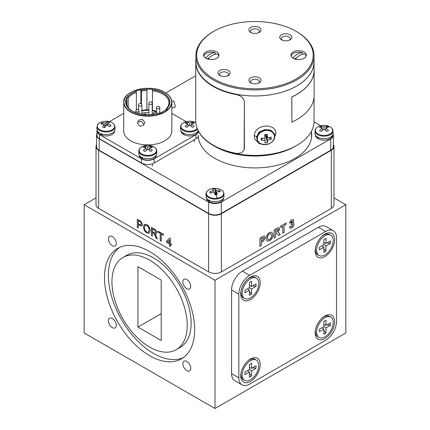 <?xml version="1.0" encoding="UTF-8"?>
<svg xmlns="http://www.w3.org/2000/svg" width="430" height="430" viewBox="0 0 430 430"><rect width="100%" height="100%" fill="white"/><g stroke="black" fill="none" stroke-linecap="round" stroke-linejoin="round"><path stroke-width="0.64" d="M186.84 122.163A13.98 11.352 -109.3 0 0 185.959 122.614A13.98 11.352 -109.3 0 0 185.12 123.157A14.733 7.606 55.2 0 1 187.749 124.05A14.733 9.32 114.7 0 0 185.12 126.329A13.98 1.236 -146.4 0 1 186.84 127.323A14.733 7.606 -55.2 0 1 189.592 125.114L189.592 122.985A14.733 9.32 -114.7 0 0 186.84 122.163L187.604 123.985M187.749 124.05L188.125 126.2M189.592 125.114A14.733 7.606 55.2 0 1 192.339 127.323A13.98 1.236 146.4 0 1 193.221 126.807A13.98 1.236 146.4 0 1 194.059 126.329A14.733 9.32 -114.7 0 0 191.436 124.05A14.733 7.606 -55.2 0 1 194.059 123.157A13.98 11.352 109.3 0 0 192.339 122.163A14.733 9.32 114.7 0 0 189.592 122.985M191.436 124.05L191.06 126.2M192.339 122.163L191.576 123.985M191.355 124.517L190.748 125.958M187.829 124.517L188.431 125.958M197.494 129.29A9.003 5.198 0 0 1 183.223 130.473A9.003 5.198 0 0 1 180.584 126.802L180.584 129.328A9.003 5.198 0 0 0 183.223 133.004A9.003 5.198 0 0 0 198.203 130.838M249.411 287.702L251.561 288.949L251.561 294.115L249.411 295.356L249.411 290.191L244.933 292.776L244.933 290.288L249.411 287.702L249.411 282.537L251.561 281.295L251.561 286.461L249.411 285.563M251.561 294.115L249.411 291.438M249.411 290.191L247.556 288.772M251.561 286.461L256.038 283.875L256.038 286.364L252.641 285.837M256.344 278.178A11.717 6.767 120 0 0 250.486 278.758A11.717 6.767 120 0 0 242.826 289.084A11.717 6.767 120 0 0 244.627 298.474A11.717 6.767 120 0 0 250.486 297.893A11.717 6.767 120 0 0 258.14 287.568A11.717 6.767 120 0 0 256.344 278.178L255.108 277.463A11.717 6.767 120 0 0 249.25 278.043A11.717 6.767 120 0 0 247.906 278.946M256.038 286.364L251.561 288.949M241.074 290.782A11.717 6.767 120 0 0 243.391 297.759L244.627 298.474M323.833 244.734L325.988 245.976L325.988 251.147L323.833 252.388L323.833 247.218L319.356 249.803L319.356 247.32L323.833 244.734L323.833 239.564L325.988 238.322L325.988 243.493L323.833 242.595M325.988 251.147L323.833 248.47M323.833 247.218L321.984 245.804M325.988 243.493L330.466 240.907L330.466 243.391L327.069 242.869M330.767 235.21A11.717 6.767 120 0 0 324.908 235.79A11.717 6.767 120 0 0 317.254 246.116A11.717 6.767 120 0 0 319.049 255.506A11.717 6.767 120 0 0 324.908 254.925A11.717 6.767 120 0 0 332.567 244.6A11.717 6.767 120 0 0 330.767 235.21L329.536 234.495A11.717 6.767 120 0 0 323.677 235.076A11.717 6.767 120 0 0 322.328 235.979M330.466 243.391L325.988 245.976M315.502 247.809A11.717 6.767 120 0 0 317.818 254.791L319.049 255.506M321.274 126.329A13.98 11.352 -109.3 0 0 320.393 126.775A13.98 11.352 -109.3 0 0 319.554 127.323A14.733 7.606 55.2 0 1 322.177 128.215A14.733 9.32 114.7 0 0 319.554 130.494A13.98 1.236 -146.4 0 1 321.274 131.489A14.733 7.606 -55.2 0 1 324.021 129.28L324.021 127.151A14.733 9.32 -114.7 0 0 321.274 126.329L322.038 128.145M322.177 128.215L322.559 130.365M324.021 129.28A14.733 7.606 55.2 0 1 326.773 131.489A13.98 1.236 146.4 0 1 327.655 130.973A13.98 1.236 146.4 0 1 328.493 130.494A14.733 9.32 -114.7 0 0 325.87 128.215A14.733 7.606 -55.2 0 1 328.493 127.323A13.98 11.352 109.3 0 0 326.773 126.329A14.733 9.32 114.7 0 0 324.021 127.151M325.87 128.215L325.488 130.365M326.773 126.329L326.01 128.145M325.784 128.678L325.182 130.118M322.258 128.678L322.865 130.118M315.018 130.962L315.018 133.488A9.003 5.198 0 0 0 317.657 137.165A9.003 5.198 0 0 0 327.466 138.293A9.003 5.198 0 0 0 333.03 133.488L333.03 130.962C332.992 129.36 332.057 128.011 330.219 126.909L326.042 125.555A8.665 5.004 0 0 0 322.005 125.555A8.665 5.004 0 0 0 317.894 126.882A8.665 5.004 0 0 0 317.894 133.956A8.665 5.004 0 0 0 330.149 133.956A8.665 5.004 0 0 0 330.149 126.882A8.665 5.004 0 0 0 326.042 125.555A14.738 14.738 0 0 0 322.005 125.555C317.619 126.339 315.287 128.14 315.018 130.962A9.003 5.198 0 0 0 317.657 134.638A9.003 5.198 0 0 0 327.466 135.767A9.003 5.198 0 0 0 333.03 130.962M318.442 137.568L318.442 138.944A8.595 4.961 0 0 0 327.622 139.675A8.595 4.961 0 0 0 332.616 135.17L332.616 135.042M317.49 137.068L317.49 138.39L318.442 137.923M315.432 135.042L315.432 135.17A8.595 4.961 0 0 0 317.49 138.39M231.571 373.622L238.838 377.814A15.378 8.88 120 0 0 242.025 384.855L234.758 380.658A15.378 8.88 -60 0 1 231.571 373.622L231.571 289.96A15.378 8.88 -60 0 1 242.445 271.131L318.383 227.287A15.378 8.88 -60 0 1 326.074 226.524L333.341 230.722A15.378 8.88 120 0 0 325.65 231.485L318.383 227.287M242.445 271.131L249.712 275.324A15.378 8.88 120 0 0 238.838 294.158L231.571 289.96M242.025 384.855A15.378 8.88 120 0 0 249.712 384.092L325.65 340.254A15.378 8.88 120 0 0 336.523 321.42L336.523 237.763A15.378 8.88 120 0 0 333.341 230.722M260.209 282.693A13.776 7.95 120 0 0 248.373 278.543A13.776 7.95 120 0 0 240.956 291.389A13.776 7.95 120 0 0 240.73 293.943A13.776 7.95 120 0 0 250.47 299.565A13.776 7.95 120 0 0 260.209 282.693M334.637 239.725A13.776 7.95 120 0 0 322.801 235.575A13.776 7.95 120 0 0 315.383 248.416A13.776 7.95 120 0 0 315.158 250.97A13.776 7.95 120 0 0 324.897 256.592A13.776 7.95 120 0 0 334.637 239.725M334.637 321.635A13.776 7.95 120 0 0 322.801 317.485A13.776 7.95 120 0 0 315.383 330.331A13.776 7.95 120 0 0 315.158 332.885A13.776 7.95 120 0 0 324.897 338.507A13.776 7.95 120 0 0 334.637 321.635M260.209 364.608A13.776 7.95 120 0 0 248.373 360.458A13.776 7.95 120 0 0 240.956 373.299A13.776 7.95 120 0 0 240.73 375.852A13.776 7.95 120 0 0 250.47 381.474A13.776 7.95 120 0 0 260.209 364.608M249.712 275.324L325.65 231.485M238.838 377.814L238.838 294.158M146.823 225.53L145.141 225.352L144.464 227.524C144.48 229.389 145.259 230.878 146.813 232.001L148.425 232.178L149.167 230.125C149.183 228.228 148.398 226.696 146.823 225.53L145.168 225.336M152.424 228.868L152.424 231.48L154.311 232.571L155.536 232.899L155.859 232.135L154.526 230.082L152.424 228.868L154.526 230.082M167.56 241.784L169.517 242.918L169.517 239.983L167.56 241.784M148.457 232.162L149.167 230.125M149.226 230.093C149.242 228.196 148.457 226.664 146.883 225.497M149.199 233.221L146.872 232.909C144.765 231.453 143.647 229.453 143.529 226.906L144.491 224.283M150.161 230.711L149.167 233.237L146.813 232.942C144.706 231.485 143.588 229.486 143.47 226.938L144.458 224.299L146.818 224.589C148.974 226.083 150.091 228.126 150.161 230.711M155.569 232.877L155.859 232.135M155.918 232.098L154.585 230.05M152.424 236.005L151.484 235.468L151.484 227.389M157.396 238.881L156.348 238.274L153.988 233.297L152.483 232.383L152.424 236.075L151.43 235.5L151.43 227.352L154.488 229.12C155.913 229.824 156.697 231.012 156.853 232.684L156.337 233.899L154.983 233.791L157.434 238.967L156.294 238.311L153.935 233.329L152.424 232.42M156.364 233.882L154.983 233.791M161.196 241.074L160.261 240.531L160.261 233.323L157.998 232.017L157.998 231.147M163.459 235.172L161.196 233.931L161.196 241.139L160.202 240.564L160.202 233.361L157.939 232.055L157.939 231.114L163.459 234.296L163.459 235.237L161.196 233.931M169.517 239.983L169.517 242.918M170.425 246.401L169.576 245.912L169.576 243.928L166.501 242.149L166.501 241.106L169.802 238.064L170.425 238.424L170.425 243.439L171.328 243.96L171.328 245.003L170.425 244.482L170.425 246.465L169.517 245.944L169.517 243.96L166.442 242.187L166.442 241.139L169.791 238.059M171.328 244.939L170.425 244.482M138.315 220.719L138.315 223.643L140.013 224.627L141.233 224.917L141.567 224.035L140.809 222.235L138.315 220.719L139.997 221.692M141.26 224.901L141.567 224.035M141.626 224.003L140.809 222.235M140.868 222.202L140.056 221.66M138.315 227.862L137.374 227.32L137.374 219.241M141.986 226.029L140.099 225.551L138.369 224.551L138.315 227.927L137.315 227.352L137.315 219.209L140.954 221.385L142.561 224.578L141.959 226.046L140.04 225.583L138.315 224.584M269.508 233.839C268.132 234.839 267.465 236.161 267.514 237.806L268.148 239.634L269.508 239.478C270.878 238.456 271.54 237.129 271.491 235.484L270.884 233.657L269.449 233.807C268.073 234.807 267.406 236.129 267.455 237.774L267.514 237.806M275.383 230.555L275.383 232.539L276.474 231.904L278.366 229.803L278.151 229.265L277.613 229.292L275.324 230.518L275.383 232.539M267.455 237.774L268.121 239.618M270.852 233.641L269.449 233.807M271.857 232.146L272.792 234.71C272.749 237.301 271.636 239.333 269.454 240.8L267.084 241.16M272.851 234.742C272.808 237.338 271.695 239.365 269.513 240.838L267.111 241.176L266.154 238.645L266.471 236.392L268.008 233.667L269.492 232.49L271.884 232.162L272.792 234.71M278.119 229.254L277.613 229.292M277.554 229.26L275.324 230.518M276.861 233.431L275.324 233.861L275.324 237.306L274.023 238.059M278.484 232.377L280.209 234.49L278.645 235.393M279.151 227.626L279.667 228.91L277.898 232.173L278.511 232.393L280.269 234.522L278.683 235.436L276.893 233.447L275.383 233.893L275.383 237.344L274.023 238.123L274.023 229.98L276.985 228.271L279.177 227.642L279.726 228.948L277.952 232.205M286.09 223.014L286.09 224.304L284.01 225.508L284.01 232.297L282.709 233.044M284.01 225.508L284.063 232.329L282.709 233.114L282.709 226.325L280.629 227.459M286.09 224.304L284.063 225.54M282.709 226.325L280.629 227.524L280.629 226.164L286.144 222.982L286.144 224.336M293.491 222.987L293.959 224.111C293.803 225.793 293.023 227.088 291.626 228.002L290.03 228.217M293.179 219.558L293.685 220.649L292.669 222.95L293.523 223.003L294.012 224.143C293.862 225.825 293.083 227.121 291.685 228.034L290.056 228.233L289.401 226.932L290.761 225.96L291.105 226.718L291.712 226.658L292.658 224.825L291.841 224.078L291.303 224.508L291.427 223.17L292.389 221.606L291.712 221.122L290.938 222.616L289.583 223.165C289.793 221.66 290.497 220.531 291.701 219.773L293.26 219.606L293.744 220.681L292.728 222.982M292.153 221.047L291.658 221.09L290.879 222.584L289.594 223.1M292.335 224.019L291.244 224.471M290.712 225.992L291.078 226.701M291.658 221.09L292.12 221.031M291.782 224.046L292.303 224.003M261.988 238.284L261.273 238.698L261.273 241.101L262.085 240.633L263.896 238.381L263.622 237.731L263.058 237.725L261.273 238.698M261.214 238.666L261.273 241.101M263.595 237.715L263.058 237.725M263.004 237.688L261.929 238.252M264.622 236.043L265.192 237.537L263.622 240.918L261.214 242.429L261.214 245.455L259.913 246.207M261.273 242.461L261.273 245.487L259.913 246.272L259.913 238.123L263.843 235.979L264.654 236.059L265.251 237.57L263.676 240.95L261.214 242.429M96.546 144.84A8.965 5.176 0 0 0 96.024 146.582L96.024 204.728A8.965 5.176 0 0 0 98.653 208.389L208.663 271.9A8.965 5.176 0 0 0 221.337 271.9L331.347 208.389A8.965 5.176 0 0 0 333.976 204.728L333.976 146.582A8.965 5.176 0 0 0 333.336 144.663M96.024 146.582A8.965 5.176 0 0 0 98.653 150.242L208.663 213.758A8.965 5.176 0 0 0 221.337 213.758L331.347 150.242A8.965 5.176 0 0 0 333.976 146.582M254.947 21.5A58.26 33.637 -0 0 0 213.748 31.352A58.26 33.637 -0 0 0 201.122 68.01A58.26 33.637 -0 0 0 254.947 88.773A58.26 33.637 -0 0 0 308.772 68.01A58.26 33.637 -0 0 0 296.141 31.352A58.26 33.637 -0 0 0 254.947 21.5M296.141 31.352L296.727 31.686A59.082 34.11 180 0 1 314.029 55.809A59.082 34.11 180 0 1 254.947 89.918A59.082 34.11 180 0 1 195.865 55.809A59.082 34.11 180 0 1 213.167 31.686L213.748 31.352M289.422 40.141A4.381 2.526 -0 0 0 290.202 38.705A4.381 2.526 -0 0 0 285.821 36.174A4.381 2.526 -0 0 0 281.44 38.705A4.381 2.526 -0 0 0 282.22 40.141M285.821 40.823A6.085 3.515 -0 0 0 290.126 39.797A6.085 3.515 -0 0 0 291.443 35.964A6.085 3.515 -0 0 0 285.821 33.798A6.085 3.515 -0 0 0 280.199 35.964A6.085 3.515 -0 0 0 281.521 39.797A6.085 3.515 -0 0 0 285.821 40.823M227.669 75.793A4.381 2.526 -0 0 0 228.448 74.358A4.381 2.526 -0 0 0 224.073 71.826A4.381 2.526 -0 0 0 219.692 74.358A4.381 2.526 -0 0 0 220.472 75.793M224.073 76.475A6.085 3.515 -0 0 0 228.373 75.449A6.085 3.515 -0 0 0 229.695 71.617A6.085 3.515 -0 0 0 224.073 69.45A6.085 3.515 -0 0 0 218.451 71.617A6.085 3.515 -0 0 0 219.768 75.449A6.085 3.515 -0 0 0 224.073 76.475M258.548 83.178A4.381 2.526 -0 0 0 259.328 81.738A4.381 2.526 -0 0 0 254.947 79.211A4.381 2.526 -0 0 0 250.566 81.738A4.381 2.526 -0 0 0 251.346 83.178M254.947 83.861A6.085 3.515 -0 0 0 259.247 82.829A6.085 3.515 -0 0 0 260.569 79.002A6.085 3.515 -0 0 0 254.947 76.83A6.085 3.515 -0 0 0 249.325 79.002A6.085 3.515 -0 0 0 250.642 82.829A6.085 3.515 -0 0 0 254.947 83.861M258.548 32.761A4.381 2.526 -0 0 0 259.328 31.32A4.381 2.526 -0 0 0 254.947 28.794A4.381 2.526 -0 0 0 250.566 31.32A4.381 2.526 -0 0 0 251.346 32.761M254.947 33.438A6.085 3.515 -0 0 0 259.247 32.411A6.085 3.515 -0 0 0 260.569 28.584A6.085 3.515 -0 0 0 254.947 26.413A6.085 3.515 -0 0 0 249.325 28.584A6.085 3.515 -0 0 0 250.642 32.411A6.085 3.515 -0 0 0 254.947 33.438M298.608 59.587A7.708 4.45 -0 0 0 306.321 55.137A7.708 4.45 -0 0 0 298.608 50.686A7.708 4.45 -0 0 0 290.9 55.137A7.708 4.45 -0 0 0 298.608 59.587M211.28 59.587A7.708 4.45 -0 0 0 218.988 55.137A7.708 4.45 -0 0 0 211.28 50.686A7.708 4.45 -0 0 0 203.573 55.137A7.708 4.45 -0 0 0 211.28 59.587M314.029 55.809L314.029 61.85A59.082 34.11 180 0 1 254.947 95.96A59.082 34.11 180 0 1 195.865 61.85L195.865 55.809M302.698 54.239A7.525 4.343 0 0 0 302.677 54.234L302.677 52.89A7.525 4.343 0 0 0 293.292 53.476A7.525 4.343 0 0 0 291.115 56.174M294.555 58.921L296.845 57.598M306.106 56.174A7.525 4.343 0 0 0 304.945 54.202A13.351 7.708 120 0 0 299.742 55.4A13.351 7.708 120 0 0 295.362 59.173M292.884 58.114A13.351 7.708 -60 0 1 297.479 54.089A13.351 7.708 -60 0 1 302.677 52.89M102.071 134.01L102.071 135.423A8.595 4.961 0 0 0 114.568 131.005L114.568 130.881M100.921 133.628L100.921 135.02L102.071 134.106M97.384 130.881L97.384 131.005A8.595 4.961 0 0 0 100.921 135.02M215.365 54.239A7.525 4.343 0 0 0 215.344 54.234L215.344 52.89A7.525 4.343 0 0 0 205.959 53.476A7.525 4.343 0 0 0 203.788 56.174M207.228 58.921L209.517 57.598M218.779 56.174A7.525 4.343 0 0 0 217.612 54.202A13.351 7.708 120 0 0 212.415 55.4A13.351 7.708 120 0 0 208.034 59.173M205.556 58.114A13.351 7.708 -60 0 1 210.146 54.089A13.351 7.708 -60 0 1 215.344 52.89M323.833 326.649L325.988 327.891L325.988 333.062L323.833 334.303L323.833 329.133L319.356 331.718L319.356 329.235L323.833 326.649L323.833 321.479L325.988 320.237L325.988 325.408L323.833 324.51M325.988 333.062L323.833 330.38M323.833 329.133L321.984 327.719M325.988 325.408L330.466 322.822L330.466 325.306L327.069 324.779M330.767 317.12A11.717 6.767 120 0 0 324.908 317.7A11.717 6.767 120 0 0 317.254 328.025A11.717 6.767 120 0 0 319.049 337.416A11.717 6.767 120 0 0 324.908 336.835A11.717 6.767 120 0 0 332.567 326.51A11.717 6.767 120 0 0 330.767 317.12L329.536 316.41A11.717 6.767 120 0 0 323.677 316.991A11.717 6.767 120 0 0 322.328 317.894M330.466 325.306L325.988 327.891M315.502 329.724A11.717 6.767 120 0 0 317.818 336.706L319.049 337.416M145.034 146.302A13.98 11.352 -109.3 0 0 144.152 146.748A13.98 11.352 -109.3 0 0 143.314 147.297A14.733 7.606 55.2 0 1 145.942 148.189A14.733 9.32 114.7 0 0 143.314 150.468A13.98 1.236 -146.4 0 1 145.034 151.462A14.733 7.606 -55.2 0 1 147.786 149.253L147.786 147.125A14.733 9.32 -114.7 0 0 145.034 146.302L145.797 148.119M145.942 148.189L146.318 150.339M147.786 149.253A14.733 7.606 55.2 0 1 150.532 151.462A13.98 1.236 146.4 0 1 151.414 150.946A13.98 1.236 146.4 0 1 152.252 150.468A14.733 9.32 -114.7 0 0 149.629 148.189A14.733 7.606 -55.2 0 1 152.252 147.297A13.98 11.352 109.3 0 0 150.532 146.302A14.733 9.32 114.7 0 0 147.786 147.125M149.629 148.189L149.253 150.339M150.532 146.302L149.769 148.119M149.549 148.651L148.941 150.091M146.023 148.651L146.625 150.091M138.777 150.935L138.777 153.467A9.003 5.198 0 0 0 141.416 157.138A9.003 5.198 0 0 0 151.231 158.267A9.003 5.198 0 0 0 156.789 153.467L156.789 150.935C156.751 149.334 155.816 147.984 153.978 146.883L149.801 145.528A8.665 5.004 0 0 0 145.765 145.528A8.665 5.004 0 0 0 141.658 146.856A8.665 5.004 0 0 0 141.658 153.929A8.665 5.004 0 0 0 153.913 153.929A8.665 5.004 0 0 0 153.913 146.856A8.665 5.004 0 0 0 149.801 145.528A14.738 14.738 0 0 0 145.765 145.528C141.379 146.313 139.046 148.119 138.777 150.935A9.003 5.198 0 0 0 141.416 154.612A9.003 5.198 0 0 0 151.231 155.741A9.003 5.198 0 0 0 156.789 150.935M107.231 121.803A14.733 6.343 101.6 0 0 105.415 123.039A14.733 11.497 -133.2 0 0 101.996 122.77A13.98 9.132 -113.8 0 0 100.883 124.017A14.733 9.782 37.6 0 1 104.221 124.377A14.733 6.343 101.6 0 0 102.555 127.044A13.98 2.854 -158.6 0 1 103.625 127.344A13.98 2.854 -158.6 0 1 104.721 127.683A14.733 4.628 -68.7 0 1 106.538 125.066A14.733 9.782 37.6 0 1 109.956 126.721A13.98 0.978 136 0 0 111.069 125.469A14.733 11.497 -133.2 0 0 107.731 123.727A14.733 4.628 -68.7 0 1 109.397 122.448A13.98 12.97 107.3 0 0 108.328 122.077A13.98 12.97 107.3 0 0 107.231 121.803L106.5 125.114M107.457 125.431L107.731 123.727M111.069 125.469L109.757 126.603M101.996 122.77L102.84 124.13M104.694 127.135L104.877 127.43M105.415 123.039L105.576 126.366M104.775 127.597L104.221 124.377M109.946 121.808A8.665 5.004 0 0 0 107.994 121.389A14.738 14.738 0 0 0 103.958 121.389C101.362 121.776 99.405 122.674 98.088 124.087L96.97 126.802L96.97 129.328A9.003 5.198 0 0 0 103.856 134.38A9.003 5.198 0 0 0 113.982 131.709A9.003 5.198 0 0 0 114.982 129.328L114.982 126.802C114.713 123.98 112.38 122.179 107.994 121.389A8.665 5.004 0 0 0 103.958 121.389A8.665 5.004 0 0 0 98.276 123.964A8.665 5.004 0 0 0 102.007 130.704A8.665 5.004 0 0 0 113.681 128.548A8.665 5.004 0 0 0 109.946 121.808A14.738 5.515 106.6 0 0 108.328 122.077M209.421 200.514L209.421 201.885A8.595 4.961 0 0 0 218.596 202.616A8.595 4.961 0 0 0 223.595 198.112L223.595 197.988M208.464 200.009L208.464 201.337L209.421 200.864M206.405 197.988L206.405 198.112A8.595 4.961 0 0 0 208.464 201.337M249.411 369.617L251.561 370.859L251.561 376.03L249.411 377.271L249.411 372.1L244.933 374.686L244.933 372.203L249.411 369.617L249.411 364.446L251.561 363.205L251.561 368.376L249.411 367.478M251.561 376.03L249.411 373.353M249.411 372.1L247.556 370.687M251.561 368.376L256.038 365.79L256.038 368.273L252.641 367.752M256.344 360.093A11.717 6.767 120 0 0 250.486 360.673A11.717 6.767 120 0 0 242.826 370.999A11.717 6.767 120 0 0 244.627 380.389A11.717 6.767 120 0 0 250.486 379.808A11.717 6.767 120 0 0 258.14 369.477A11.717 6.767 120 0 0 256.344 360.093L255.108 359.378A11.717 6.767 120 0 0 249.25 359.958A11.717 6.767 120 0 0 247.906 360.861M256.038 368.273L251.561 370.859M241.074 372.692A11.717 6.767 120 0 0 243.391 379.674L244.627 380.389M142.201 157.547L142.201 158.917A8.595 4.961 0 0 0 151.381 159.648A8.595 4.961 0 0 0 156.375 155.144L156.375 155.015M141.25 157.041L141.25 158.364L142.201 157.896M139.191 155.015L139.191 155.144A8.595 4.961 0 0 0 141.25 158.364M314.131 70.24L314.131 95.422A59.184 34.169 -0 0 1 291.863 122.131L291.863 96.954A59.184 34.169 -0 0 0 314.131 70.24A59.184 34.169 -0 0 0 314.05 68.44M291.863 122.131L291.809 96.917A59.103 34.12 -0 0 0 314.05 70.24L314.05 61.85A59.103 34.12 -0 0 0 314.029 60.953A59.103 34.12 180 0 1 314.05 61.85A59.103 34.12 180 0 1 254.947 95.976A59.103 34.12 -0 0 0 314.05 61.85L314.05 70.24M195.763 62.194L195.763 120.943A59.184 34.169 -0 0 0 236.898 153.483L241.45 152.897L244.138 149.817L244.38 148.269L244.38 102.109C243.901 98.298 241.407 95.842 236.898 94.734A59.184 34.169 -0 0 1 195.763 62.194A59.184 34.169 -0 0 1 195.865 60.184M195.844 62.194L195.844 61.85A59.103 34.12 -0 0 0 254.947 95.976A59.103 34.12 180 0 1 195.844 61.85A59.103 34.12 180 0 1 195.865 60.953A59.103 34.12 -0 0 0 195.844 61.85L195.844 62.194A59.103 34.12 -0 0 0 236.919 94.691L236.898 94.734M244.149 149.785L244.396 102.066C243.917 98.255 241.429 95.799 236.919 94.691M254.947 156.036A56.491 32.615 -0 0 0 294.894 146.479A56.491 32.615 180 0 1 254.947 156.036A56.491 32.615 180 0 1 215 146.479A56.491 32.615 -0 0 0 254.947 156.036M254.947 155.413A59.103 34.12 -0 0 0 296.738 145.415A59.103 34.12 -0 0 0 314.05 121.287A59.103 34.12 180 0 1 296.738 145.415A59.103 34.12 180 0 1 254.947 155.413A59.103 34.12 180 0 1 213.151 145.415A59.103 34.12 -0 0 0 254.947 155.413M198.456 138.191A56.491 32.615 -0 0 0 198.456 138.218A56.491 32.615 180 0 1 198.456 138.191L198.456 136.138L198.456 138.191M196.37 125.829A59.103 34.12 -0 0 0 213.151 145.415A59.103 34.12 180 0 1 196.37 125.829M198.262 136.6A56.739 32.761 0 0 0 214.828 158.331A56.739 32.761 0 0 0 276.657 165.432A56.739 32.761 0 0 0 311.685 135.17A56.739 32.761 0 0 0 311.438 132.118M96.954 133.628A8.965 5.176 0 0 0 96.546 135.17L96.546 146.582A8.965 5.176 0 0 0 99.174 150.242L208.604 213.42A8.965 5.176 0 0 0 221.278 213.42L330.708 150.242A8.965 5.176 0 0 0 333.336 146.582L333.336 135.17A8.965 5.176 0 0 0 333.013 133.794M96.546 135.17A8.965 5.176 0 0 0 99.174 138.825L208.604 202.009A8.965 5.176 0 0 0 221.278 202.009L330.708 138.825A8.965 5.176 0 0 0 333.336 135.17M195.763 75.744L165.846 93.02M320.785 125.78L314.04 121.883M264.988 134.563A13.97 0.752 -6.3 0 1 267.385 134.316A14.717 3.268 80.7 0 1 267.621 137.896A14.717 7.262 -1.2 0 0 271.212 137.1A13.97 8.579 56.6 0 1 271.255 138.116A13.97 8.579 56.6 0 1 271.212 139.089A14.717 9.648 -178.7 0 1 267.621 140.024A14.717 3.268 80.7 0 1 267.385 142.652A13.97 13.325 -158.8 0 1 264.988 142.894A14.717 0.881 -92.4 0 0 265.052 140.287A14.717 9.648 -178.7 0 1 261.161 140.11A13.97 5.493 -72.4 0 1 261.139 139.143A13.97 5.493 -72.4 0 1 261.161 138.121A14.717 7.262 -1.2 0 0 265.052 138.154A14.717 0.881 -92.4 0 0 264.988 134.563M264.579 136.068L265.874 135.934L265.874 134.859L264.579 134.993M267.621 137.896L265.874 134.859L267.385 134.316M264.815 138.17L265.052 140.287M267.621 140.024L265.874 135.934L267.385 142.652M265.874 135.934L266.81 136.487M268.841 137.686L271.212 139.089M262.778 138.202L261.161 140.11M274.62 136.272A9.003 7.24 163 0 0 274.361 134.542A9.003 7.24 163 0 0 264.686 129.984A9.003 7.24 163 0 0 256.882 138.078A9.003 7.24 163 0 0 257.14 139.804L256.581 137.046L258.93 132.236L264.6 129.602L270.637 130.053L274.077 133.617M273.496 140.126L275.872 133.778C276.732 123.99 258.785 123.507 254.947 132.526L254.184 135.853L254.947 139.315L259.414 143.77L266.127 144.636M152.397 110.236L152.516 89.37L146.942 89.085L146.829 109.849M126.941 104.898L126.941 97.175L125.495 100.292L126.055 100.437A21.925 12.658 0 0 0 132.279 111.08A21.925 12.658 0 0 0 159.041 112.988L159.788 113.364L167.351 109L166.598 108.623L166.05 108.924L166.05 109.752M132.279 111.08L132.279 111.08C140.438 115.235 149.361 115.869 159.052 112.982L159.165 113.004A22.097 12.76 180 0 1 132.155 111.091A22.097 12.76 180 0 1 125.888 100.351M128.231 107.435L128.231 98.045L126.941 97.175M140.884 103.582L140.884 89.703L135.815 91.069L136.38 92.439L136.38 109.811M141.448 103.99L141.448 91.074L140.884 89.703M174.897 107.511L175.241 106.097L173.892 101.012L171.785 101.34M143.83 124.232L143.636 125.125L140.099 126.302L137.476 123.249L137.675 122.356L141.207 121.185L143.83 124.232M143.636 125.125L144.792 122.158L142.104 119.228L138.627 120.298L137.67 122.356M146.942 109.844L146.942 89.085M126.055 100.437L126.785 101.163L126.785 104.318M198.612 135.17A8.965 5.176 180 0 1 195.989 138.825L154.123 162.997A8.965 5.176 180 0 1 141.443 162.997L99.583 138.825A8.965 5.176 180 0 1 96.954 135.17L96.954 131.005A8.965 5.176 180 0 1 97.083 130.139M198.569 131.526A8.965 5.176 180 0 1 195.989 134.665L154.123 158.837A8.965 5.176 180 0 1 141.443 158.837L99.583 134.665A8.965 5.176 180 0 1 96.954 131.005M109.419 121.663L123.732 113.402M171.833 113.402L186.147 121.663M132.547 111.23A21.172 12.223 180 0 1 126.608 102.738A21.172 12.223 180 0 1 126.785 101.163M141.868 110.505A15.625 9.019 180 0 1 148.904 109.854M152.193 110.198A15.625 9.019 180 0 1 156.466 111.354M141.868 111.021A14.803 8.546 180 0 1 148.904 110.333M152.193 110.698A14.803 8.546 180 0 1 156.466 111.934M164.792 92.45A24.053 13.889 180 0 1 171.833 102.27L171.833 131.005A24.053 13.889 180 0 1 156.988 143.835A24.053 13.889 180 0 1 130.774 140.825A24.053 13.889 180 0 1 123.732 131.005L123.732 102.27A24.053 13.889 180 0 1 130.865 92.402M128.231 98.045A21.172 12.223 180 0 1 136.38 92.439M141.448 91.074A21.172 12.223 180 0 1 146.829 90.526M152.397 90.811A21.172 12.223 180 0 1 162.755 94.095A21.172 12.223 180 0 1 168.958 102.738A21.172 12.223 180 0 1 166.05 108.924M141.868 113.305A12.744 7.358 180 0 1 148.904 112.493M152.193 112.918A12.744 7.358 180 0 1 153.773 113.326M186.797 370.601A5.59 3.23 -120 0 0 189.598 370.875A5.59 3.23 -120 0 0 190.452 366.398A5.59 3.23 -120 0 0 186.797 361.469A5.59 3.23 -120 0 0 184.002 361.189A5.59 3.23 -120 0 0 183.148 365.672A5.59 3.23 -120 0 0 186.797 370.601M112.375 327.628A5.59 3.23 -120 0 0 115.17 327.907A5.59 3.23 -120 0 0 116.025 323.425A5.59 3.23 -120 0 0 112.375 318.496A5.59 3.23 -120 0 0 109.575 318.221A5.59 3.23 -120 0 0 108.72 322.704A5.59 3.23 -120 0 0 112.375 327.628M112.375 245.718A5.59 3.23 -120 0 0 115.17 245.992A5.59 3.23 -120 0 0 116.025 241.515A5.59 3.23 -120 0 0 112.375 236.586A5.59 3.23 -120 0 0 109.575 236.306A5.59 3.23 -120 0 0 108.72 240.789A5.59 3.23 -120 0 0 112.375 245.718M186.797 288.686A5.59 3.23 -120 0 0 189.598 288.965A5.59 3.23 -120 0 0 190.452 284.483A5.59 3.23 -120 0 0 186.797 279.554A5.59 3.23 -120 0 0 184.002 279.28A5.59 3.23 -120 0 0 183.148 283.757A5.59 3.23 -120 0 0 186.797 288.686M176.209 349.703L180.105 347.456A53.245 30.74 -120 0 0 191.13 323.081A53.245 30.74 -120 0 0 167.888 269.497A53.245 30.74 -120 0 0 126.861 255.232L122.964 257.479A53.245 30.74 -120 0 0 111.934 281.854A53.245 30.74 -120 0 0 135.176 335.438A53.245 30.74 -120 0 0 176.209 349.703A53.245 30.74 -120 0 0 187.233 325.327A53.245 30.74 -120 0 0 163.991 271.744A53.245 30.74 -120 0 0 122.964 257.479M119.707 247.347A63.769 36.819 -120 0 0 108.392 275.308A63.769 36.819 -120 0 0 134.961 338.125A63.769 36.819 -120 0 0 183.357 357.593M194.677 329.627A63.769 36.819 -120 0 0 166.84 265.45A63.769 36.819 -120 0 0 117.702 248.368A63.769 36.819 -120 0 0 104.495 277.56A63.769 36.819 -120 0 0 132.332 341.732A63.769 36.819 -120 0 0 181.471 358.819A63.769 36.819 -120 0 0 194.677 329.627M137.955 266.664L137.955 327.09L161.218 340.522L161.218 280.091L137.955 266.664M161.218 313.663L137.955 327.09M96.024 197.886L84.172 204.728L84.172 332.965L215 408.5L345.827 332.965L345.827 204.728L333.976 197.886M84.172 204.728L215 280.258L345.827 204.728M215 280.258L215 408.5M184.008 133.407L184.008 134.778A8.595 4.961 0 0 0 193.188 135.509A8.595 4.961 0 0 0 198.182 131.005L198.182 130.881M183.056 132.902L183.056 134.23L184.008 133.757M180.998 130.881L180.998 131.005A8.595 4.961 0 0 0 183.056 134.23M218.746 191.699L219.682 190.485A14.733 12.502 154.3 0 0 215.968 190.253A14.733 3.623 -93 0 0 215.005 188.824A13.98 13.717 -112.3 0 0 212.635 189.146A14.733 1.908 77.5 0 1 213.43 190.597A14.733 12.502 154.3 0 0 209.754 191.85L210.931 192.968M213.43 190.597L213.651 192.145M209.754 191.85A13.98 3.005 -129.1 0 0 210.318 193.215A14.733 10.788 -19.7 0 1 214.032 192.065A14.733 1.908 77.5 0 1 214.995 194.881A13.98 3.601 169.3 0 1 216.188 194.704A13.98 3.601 169.3 0 1 217.365 194.553A14.733 3.623 -93 0 0 216.57 191.715A14.733 10.788 -19.7 0 1 220.246 191.855A13.98 7.111 118.3 0 0 219.682 190.485M216.57 191.715L216.096 194.715M215.58 194.79L215.968 190.253M215.005 188.824L215.414 194.817M224.003 193.908A9.003 5.198 0 0 1 216.048 199.069A9.003 5.198 0 0 1 206.239 195.107A9.003 5.198 0 0 1 205.997 193.908L205.997 196.435A9.003 5.198 0 0 0 206.239 197.633A9.003 5.198 0 0 0 216.048 201.6A9.003 5.198 0 0 0 224.003 196.435L223.724 192.506C222.724 190.393 220.488 189.055 217.016 188.496A8.665 5.004 0 0 0 213 188.496A8.665 5.004 0 0 0 212.984 188.496A8.665 5.004 0 0 0 206.567 194.516A8.665 5.004 0 0 0 217 198.23A14.738 2.779 -97.8 0 0 216.188 194.704M180.584 126.802C180.853 123.98 183.185 122.179 187.571 121.389A14.738 14.738 0 0 1 191.608 121.389L195.849 122.781A8.665 5.004 0 0 0 195.72 122.717A8.665 5.004 0 0 0 191.608 121.389A8.665 5.004 0 0 0 187.571 121.389A8.665 5.004 0 0 0 183.465 122.717A8.665 5.004 0 0 0 183.465 129.795A8.665 5.004 0 0 0 195.72 129.795A8.665 5.004 0 0 0 197.225 128.624M221.337 213.758L221.337 271.9M208.663 213.758L208.663 271.9M98.653 150.242L98.653 208.389M331.347 150.242L331.347 208.389M96.97 126.802A9.003 5.198 0 0 0 103.856 131.854A9.003 5.198 0 0 0 113.982 129.183A9.003 5.198 0 0 0 114.982 126.802M330.708 138.825L330.708 150.242M221.278 202.009L221.278 213.42M208.604 202.009L208.604 213.42M99.174 138.825L99.174 150.242M257.333 138.422A8.665 6.966 163 0 0 265.864 144.625A8.665 6.966 163 0 0 274.399 136.681A8.665 6.966 163 0 0 265.864 130.478A8.665 6.966 163 0 0 257.333 138.422M256.581 137.046A2.467 1.424 0.5 0 0 254.184 135.853M274.399 134.665A2.467 1.419 -179.5 0 1 275.872 133.778M130.774 112.09A24.053 13.889 180 0 1 123.732 102.27C122.561 90.338 150.914 83.452 164.738 92.337C169.382 95.105 171.747 98.411 171.833 102.27A24.053 13.889 180 0 1 156.988 115.1A24.053 13.889 180 0 1 130.774 112.09M164.615 92.348A23.806 13.744 0 0 0 130.951 92.348A23.806 13.744 0 0 0 130.951 111.789A23.806 13.744 0 0 0 164.615 111.789A23.806 13.744 0 0 0 164.615 92.348M166.598 108.623A21.925 12.658 0 0 0 152.462 89.763M152.478 89.601A22.097 12.76 180 0 1 166.727 108.639M136.057 91.429A21.925 12.658 0 0 0 127.5 97.32M127.334 97.234A22.097 12.76 180 0 1 135.987 91.278M146.893 89.478A21.925 12.658 0 0 0 141.126 90.069M141.051 89.913A22.097 12.76 180 0 1 146.909 89.322M139.105 113.746L139.105 111.053A1.645 0.951 180 0 1 138.089 111.929A1.645 0.951 180 0 1 136.294 111.725A1.645 0.951 180 0 1 135.815 111.053L135.815 112.73M141.868 114.316L141.868 105.092A1.645 0.951 180 0 1 140.852 105.968A1.645 0.951 180 0 1 139.062 105.758A1.645 0.951 180 0 1 138.578 105.092L138.578 109.849M152.193 114.525L152.193 103.49A1.645 0.951 180 0 1 151.177 104.372A1.645 0.951 180 0 1 149.387 104.162A1.645 0.951 180 0 1 148.904 103.49L148.904 114.767M159.756 113.343L159.756 107.855A1.645 0.951 180 0 1 158.74 108.731A1.645 0.951 180 0 1 156.945 108.527A1.645 0.951 180 0 1 156.466 107.855L156.466 112.617M153.902 114.278A1.645 0.951 180 0 1 153.698 113.816L153.698 114.316M154.123 158.837L154.123 162.997M195.989 134.665L195.989 138.825M141.443 158.837L141.443 162.997M99.583 134.665L99.583 138.825M217 198.23A8.665 5.004 0 0 0 223.433 192.21A8.665 5.004 0 0 0 217.016 188.496A14.738 14.738 0 0 0 213 188.496A14.738 14.738 0 0 0 212.984 188.496C208.593 189.286 206.266 191.087 205.997 193.908M194.193 141.948L194.193 139.863M319.42 157.133L319.42 156.762M328.627 151.811L328.627 151.446M143.179 164.233L143.179 163.782M152.387 166.088L152.387 163.782M101.372 151.811L101.372 151.51M110.58 157.133L110.58 156.826M294.894 146.479L296.738 145.415L294.894 146.479M311.438 138.191L311.438 131.317L311.438 138.191M314.05 121.287L314.05 97.223L314.05 121.287M198.456 131.972L198.456 131.317L198.456 131.972M215 146.479L213.151 145.415L215 146.479M274.071 133.601L274.63 136.353C275.211 144.84 259.021 148.033 257.14 139.804M146.528 114.762A1.645 1.645 0 0 0 143.615 114.552M139.105 111.053A1.645 1.645 0 0 0 138.283 109.629A1.645 1.645 0 0 0 135.815 111.053M141.868 105.092A1.645 1.645 0 0 0 141.045 103.668A1.645 1.645 0 0 0 138.578 105.092M152.193 103.49A1.645 1.645 0 0 0 151.371 102.066A1.645 1.645 0 0 0 148.904 103.49M159.756 107.855A1.645 1.645 0 0 0 158.933 106.43A1.645 1.645 0 0 0 156.466 107.855M156.977 113.617A1.645 1.645 0 0 0 156.165 112.391A1.645 1.645 0 0 0 153.698 113.816M171.833 107.989L174.897 107.516M210.394 214.538L210.394 214.221M219.606 214.538L219.606 214.183"/></g></svg>
